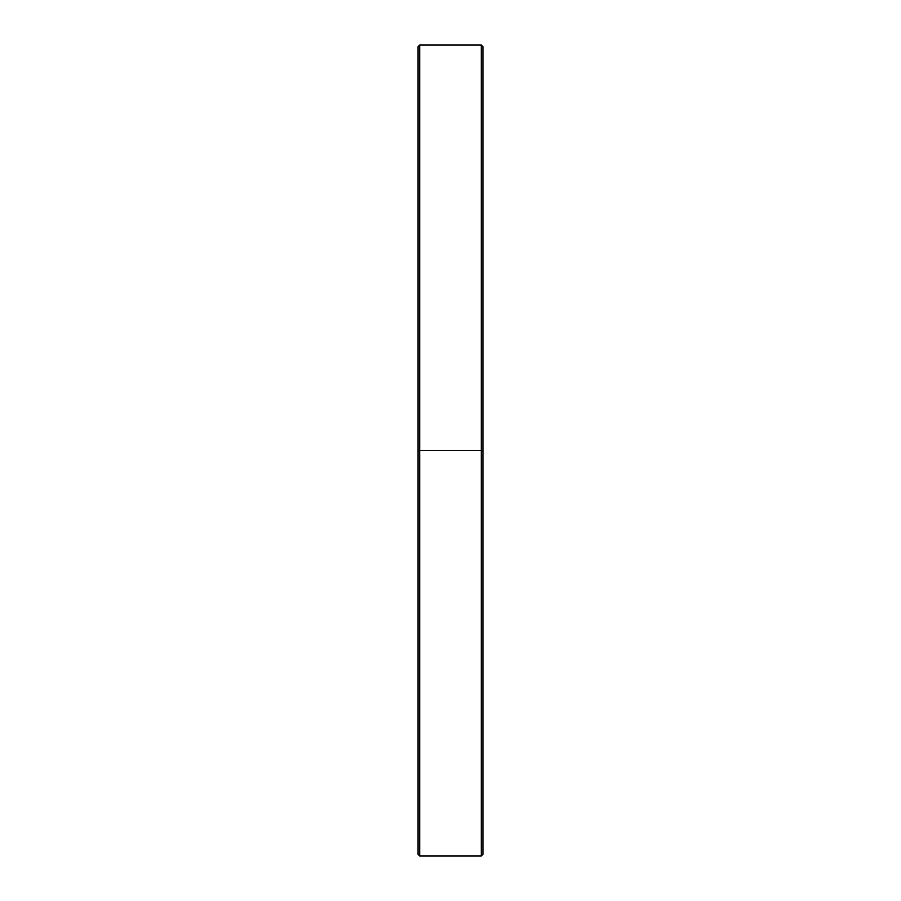 <?xml version="1.0" encoding="UTF-8"?>
<svg xmlns="http://www.w3.org/2000/svg" width="901" height="901" viewBox="0 0 901 901"><rect width="100%" height="100%" fill="white"/><g stroke="black" fill="none" stroke-linecap="round" stroke-linejoin="round"><path stroke-width="0.68" stroke-dasharray="4.5 3.38" d="M419.686 450.5L418.064 450.5L418.064 46.672L418.064 450.5L419.686 450.5L419.686 45.05L419.686 450.5L481.314 450.5L481.314 45.05L481.314 450.5L419.686 450.5L419.686 855.95L419.686 450.5M482.936 450.5L481.314 450.5L481.314 855.95L481.314 450.5L482.936 450.5L482.936 46.672L482.936 450.5M418.064 854.328L418.064 450.5L418.064 854.328"/><path stroke-width="1.35" d="M419.686 450.5L419.686 45.05L419.686 450.5L482.936 450.5L482.936 46.672L482.936 854.328L482.936 450.5L481.314 450.5L481.314 45.05L481.314 450.5L419.686 450.5L419.686 855.95L419.686 450.5L418.064 450.5L419.686 450.5M418.064 46.672L418.064 854.328L418.064 46.672L419.686 45.05L481.314 45.05L482.936 46.672M418.064 854.328L419.686 855.95L481.314 855.95L481.314 450.5L481.314 855.95L482.936 854.328"/></g></svg>

